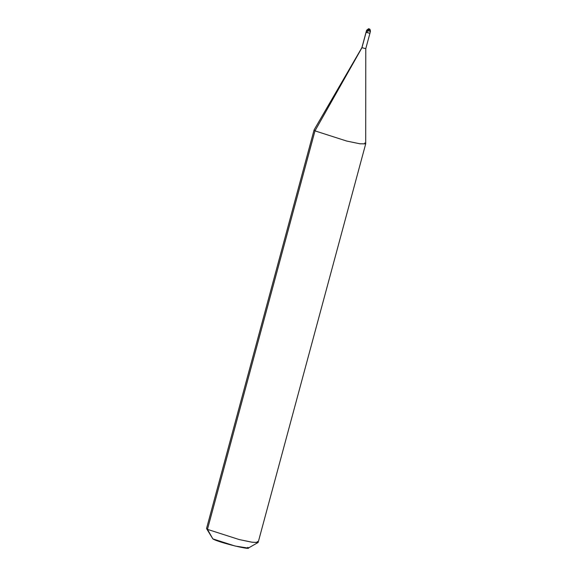 <?xml version="1.0" encoding="UTF-8"?>
<svg xmlns="http://www.w3.org/2000/svg" width="577" height="577" viewBox="0 0 577 577"><rect width="100%" height="100%" fill="white"/><g stroke="black" fill="none" stroke-linecap="round" stroke-linejoin="round"><path stroke-width="0.87" d="M370.441 31.374L366.64 30.401L366.114 32.326L369.922 33.3L370.441 31.374C370.246 29.766 369.951 29.023 369.547 29.138L369.028 28.922L366.568 30.329L366.049 32.262L369.85 33.235L366.114 32.326L361.967 47.696L314.984 130.871L314.104 129.89L361.902 47.624L366.568 30.329C370.297 27.141 368.357 29.622 369.547 29.138L369.028 28.922L366.64 30.401L370.369 31.302L369.028 28.922C368.919 29.802 368.068 30.992 366.482 32.492M369.85 33.235L366.114 32.326L361.967 47.696L314.984 130.871L207.46 529.369L239.159 539.545L251.68 542.171L258.02 542.531L248.247 548.107L235.041 546.015L212.855 538.889L206.559 528.438L314.083 129.94L314.984 130.871L207.46 529.369L206.602 528.662L212.855 538.889C218.027 542.402 254.81 551.309 247.721 547.335M365.703 48.605L361.967 47.696L365.775 48.67L369.922 33.3M364.794 142.937L365.695 143.868L359.961 143.796L346.683 141.048L314.984 130.871L346.683 141.048L360.163 143.824L365.703 143.81L365.775 48.67M212.855 538.889L207.46 529.369L239.159 539.545L252.437 542.286L258.171 542.366L365.695 143.868M258.02 542.531L257.27 541.428"/></g></svg>
